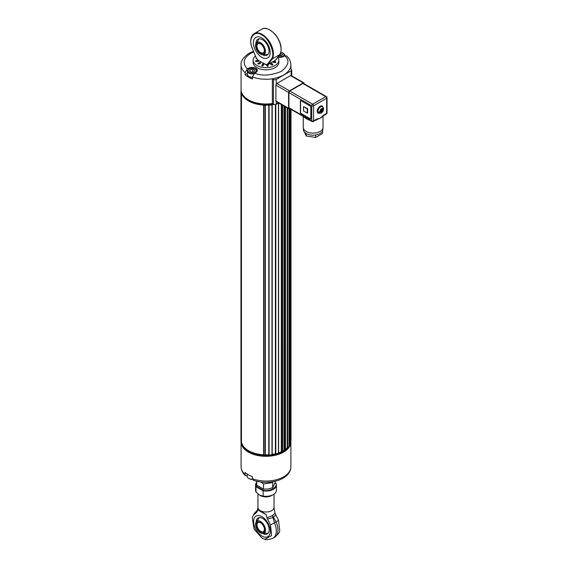 <?xml version="1.0" encoding="UTF-8"?>
<svg xmlns="http://www.w3.org/2000/svg" width="568" height="568" viewBox="0 0 568 568"><rect width="100%" height="100%" fill="white"/><g stroke="black" fill="none" stroke-linecap="round" stroke-linejoin="round"><path stroke-width="0.85" d="M241.102 91.306L240.96 91.448A25.042 14.456 0 0 0 241.038 92.151L241.237 92.286M245.404 98.74A24.644 14.228 0 0 0 263.623 105.08L263.85 105.321A25.042 14.456 0 0 0 265.064 105.364L265.341 105.137A24.644 14.228 0 0 0 268.778 105.052L269.083 105.257A25.042 14.456 0 0 0 271.994 104.952L272.157 104.689A24.644 14.228 0 0 0 273.989 104.37M276.382 104.065A25.042 14.456 0 0 0 278.462 103.447L278.49 103.177A24.644 14.228 0 0 0 278.803 103.064M290.837 441.897A24.907 14.377 180 0 0 290.894 440.91A24.907 14.377 180 0 0 290.866 440.243L291.008 109.361L291.008 440.108M289.034 445.667A24.644 14.228 0 0 0 289.843 444.197L290.291 444.105A25.042 14.456 0 0 0 290.83 442.422L290.83 442.387M285.477 449.345A24.644 14.228 0 0 0 287.223 447.861L287.692 447.84A25.042 14.456 0 0 0 289.02 446.313L289.02 446.192M282.793 451.042A24.644 14.228 0 0 0 284.156 450.246L284.625 450.289A25.042 14.456 0 0 0 285.413 449.757L285.413 449.565M282.708 451.397L282.722 105.328L282.708 451.397A25.042 14.456 0 0 1 281.778 451.851L281.33 451.773A24.644 14.228 0 0 1 278.597 452.859M272.2 454.407A24.644 14.228 0 0 0 275.416 453.782L275.814 453.931A25.042 14.456 0 0 0 278.462 453.172L278.561 103.397M263.609 105.179L263.85 455.039A25.042 14.456 0 0 0 265.064 455.082L265.341 454.861A24.644 14.228 0 0 0 268.778 454.776L269.083 454.982A25.042 14.456 0 0 0 271.994 454.67L272.186 104.839M240.96 441.166L240.96 91.441L240.96 441.166A25.042 14.456 0 0 0 241.038 441.868L241.457 442.003A24.644 14.228 0 0 0 263.609 454.798M241.457 93.138L241.457 442.003M265.341 105.137L265.341 454.861M268.778 105.052L268.778 454.776M275.416 104.434L275.416 453.782M281.33 104.526L281.33 451.773M284.156 106.152L284.156 450.246M287.223 107.927L287.223 447.861M289.843 108.687L289.843 444.197M256.388 46.122A5.666 3.273 -120 0 0 260.392 53.065A5.666 3.273 -120 0 0 264.404 50.751A5.666 3.273 -120 0 0 260.392 43.807A5.666 3.273 -120 0 0 256.388 46.122M260.534 43.892A5.268 3.046 -120 0 0 258.035 43.708A5.268 3.046 -120 0 0 256.949 46.122A5.268 3.046 -120 0 0 259.249 51.425A5.268 3.046 -120 0 0 263.311 52.838A5.268 3.046 -120 0 0 264.397 50.587M303.397 128.368L303.397 129.547A9.741 5.623 0 0 0 306.251 133.523A9.741 5.623 0 0 0 315.659 134.978A9.741 5.623 0 0 0 320.025 133.523A9.741 5.623 0 0 0 322.546 131.002A9.741 5.623 0 0 0 322.88 129.547L322.88 128.368M322.546 131.002L322.546 133.48L315.659 137.456L306.251 136L304.086 131.62M315.659 137.456L315.659 134.978M306.251 136L306.251 133.523M276.24 101.58A1.321 0.76 -60 0 1 276.183 101.551A1.321 0.76 -60 0 1 275.913 100.948L275.913 85.129A1.321 0.76 -60 0 1 276.24 84.128A1.321 0.76 -60 0 1 276.843 83.517L290.539 75.608A1.321 0.76 -60 0 1 291.15 75.516A1.321 0.76 -60 0 1 291.199 75.544L303.873 82.857A1.321 0.76 120 0 0 303.213 82.928L289.517 90.837A1.321 0.76 120 0 0 288.587 92.449L288.587 108.268A1.321 0.76 120 0 0 288.856 108.871A1.321 0.76 120 0 0 289.517 108.807L289.779 108.651M290.894 69.033L290.894 64.873C290.667 61.152 289.183 58.128 286.442 55.813L284.689 55.849C289.907 60.116 288.828 65.277 281.458 71.334C270.964 75.587 262.026 76.211 254.641 73.201L252.44 76.943A24.907 14.377 180 0 0 272.356 78.775C281.409 77.191 287.316 73.783 290.063 68.558L291.15 69.182A1.974 1.143 180 0 1 291.725 69.985A1.974 1.143 180 0 1 291.15 70.794L276.24 79.399A1.974 1.143 180 0 1 273.442 79.399L273.442 104.15L272.356 103.525L272.356 78.775L273.442 79.399M278.462 102.865L276.24 104.15A1.974 1.143 180 0 1 273.442 104.15M247.357 73.421L245.078 74.735L245.078 72.697L247.279 68.948L248.422 68.288L248.422 69.438M252.44 76.943L252.44 78.987A24.907 14.377 180 0 1 245.078 74.735M248.891 76.63L252.44 77.44M245.078 72.697A24.907 14.377 180 0 1 241.081 64.873L241.081 89.623A24.907 14.377 0 0 0 272.356 103.525M284.689 55.849L283.553 56.509A5.204 3.003 180 0 1 277.929 57.169M254.641 73.201L255.785 72.541A5.204 3.003 0 0 0 257.304 70.418A5.204 3.003 0 0 0 254.095 67.642A5.204 3.003 0 0 0 248.422 68.288M253.136 60.251L253.136 62.402A12.851 7.419 0 0 0 265.987 69.821A12.851 7.419 0 0 0 278.838 62.402L278.838 60.251A12.851 7.419 180 0 1 265.987 67.663A12.851 7.419 180 0 1 253.136 60.251A12.851 7.419 180 0 1 255.394 56.047M275.459 61.926A0.66 0.383 180 0 1 274.99 62.636L273.137 62.232A0.66 0.383 180 0 1 272.718 61.898M274.99 62.636L275.366 61.635L273.769 61.287M266.903 65.945A0.66 0.532 -15.6 0 1 268.202 65.824A0.66 0.383 180 0 1 266.903 65.945L266.648 65.015M267.89 64.695A0.66 0.532 164.4 0 0 267.89 64.681L268.146 65.597M266.676 64.937L267.386 64.93A3.294 1.903 60 0 0 267.642 64.823L275.281 60.414A3.294 1.903 -120 0 0 275.615 60.116L267.975 64.532A3.294 1.903 60 0 1 267.642 64.823L267.272 64.979M260.364 62.892A0.66 0.383 180 0 1 260.265 63.424L258.731 64.141L258.035 63.254L258.731 64.141M256.466 58.561A0.66 0.383 180 0 1 256.132 58.078M258.703 60.634L258.546 60.428A0.66 0.66 0 0 0 258.12 60.315L258.284 61.351L256.331 61.529A0.66 0.383 180 0 1 255.564 61.152A0.66 0.66 0 0 1 256.168 60.499L256.331 61.529M258.83 60.911A0.66 0.383 180 0 1 258.284 61.351M263.602 64.227A0.66 0.383 180 0 1 263.786 64.645L263.083 65.718A0.66 0.383 180 0 1 261.848 65.448A0.66 0.504 33.4 0 1 263.083 65.718M270.467 64.028A0.66 0.383 180 0 1 270.318 63.786A0.66 0.66 0 0 1 271.355 63.254A0.66 0.419 125.4 0 0 270.467 64.028L271.71 64.915A0.66 0.419 -54.6 0 1 272.732 64.432A0.66 0.383 180 0 1 271.71 64.915M276.382 59.171A0.66 0.66 0 0 1 276.403 59.342A0.66 0.383 180 0 1 275.977 59.697M277.802 57.332A12.851 7.419 180 0 1 278.838 60.251M252.625 71.937L252.625 69.126L254.62 70.141L254.102 71.646L251.574 72.136L249.579 71.121L250.097 69.615L252.625 69.126M250.097 69.615L250.097 71.39M250.793 68.394A4.082 2.357 180 0 1 254.989 68.962A4.082 2.357 180 0 1 254.989 72.299A4.082 2.357 180 0 1 249.21 72.299A4.082 2.357 180 0 1 249.21 68.962A4.082 2.357 180 0 1 250.793 68.394M254.989 68.962L255.458 69.232A4.743 2.741 180 0 1 256.594 70.29A4.743 2.741 180 0 1 256.842 71.17A4.743 2.741 180 0 1 256.715 71.809M253.995 73.684A4.743 2.741 180 0 1 247.357 71.17A4.743 2.741 180 0 1 248.749 69.232L249.21 68.962M280.635 53.158L282.445 54.201L281.756 55.685L278.895 55.92M280.556 53.371L280.556 55.87M280.89 52.313A4.082 2.357 180 0 1 282.757 52.93L282.757 52.93A4.082 2.357 180 0 1 283.247 55.927A4.082 2.357 180 0 1 278.242 56.764M283.226 53.2L282.757 52.93L283.226 53.2A4.743 2.741 180 0 1 284.618 55.139A4.743 2.741 180 0 1 284.341 56.054M304.15 83.773L304.15 83.46A1.321 0.76 120 0 0 303.873 82.857M302.886 83.489L325.72 96.674A1.321 0.76 -60 0 1 326.38 96.61L303.546 83.425A1.321 0.76 120 0 0 302.886 83.489L289.843 91.022A1.321 0.76 120 0 0 288.913 92.634L288.913 107.7A1.321 0.76 120 0 0 289.183 108.303L303.447 116.539A1.321 0.76 -60 0 1 303.177 115.936L288.913 107.7M303.539 106.677L307.643 108.616L307.643 112.918L307.267 113.138L307.267 108.829L303.539 106.677L303.539 110.98L307.267 113.138M307.643 108.616L307.267 108.829M300.614 100.536A0.66 0.383 -120 0 0 300.557 100.763L300.557 112.599A0.66 0.383 -120 0 0 301.026 113.408L310.533 118.889A0.66 0.383 60 0 0 310.753 118.953M323.022 115.907L323.022 127.395A9.883 5.708 180 0 1 320.132 131.428A9.883 5.708 180 0 1 309.354 132.663A9.883 5.708 180 0 1 303.255 127.395L303.255 116.433M311.349 120.849L306.152 118.684L303.418 116.27M322.986 115.723L322.489 116.703L320.132 118.194L313.983 120.92M305.144 117.633L303.61 116.596A1.321 0.76 -60 0 1 303.447 116.539L308.367 119.358M300.841 113.515L310.341 119.003A0.66 0.383 -120 0 0 310.81 118.733L310.81 106.898A0.66 0.383 -120 0 0 310.341 106.088L300.841 100.6A0.66 0.383 -120 0 0 300.373 100.87L300.373 112.705A0.66 0.383 -120 0 0 300.841 113.515L301.026 113.408M304.121 116.958A1.321 1.093 -51.6 0 1 304.299 117.455M308.63 119.493A1.321 0.76 -60 0 1 308.467 119.436L308.467 119.436A1.321 0.76 -60 0 1 308.197 118.833L303.177 115.936M307.387 118.875L312.017 121.488A1.321 0.76 -60 0 1 311.74 120.885A1.321 0.76 0 0 0 313.607 120.885A1.321 0.76 60 0 1 313.33 121.488L316.369 119.734A1.321 0.76 -120 0 1 316.234 119.784L320.132 118.194L323.213 115.758A1.321 0.76 -120 0 0 323.341 115.709A1.321 0.76 -120 0 0 323.618 115.105L320.132 118.194L316.639 119.131L313.607 120.885L313.607 105.818A1.321 0.76 180 0 1 311.74 105.818L311.74 120.885L308.197 118.833M319.273 113.266A4.082 2.357 -60 0 1 318.087 113.124A4.082 2.357 -60 0 1 318.087 108.403A4.082 2.357 -60 0 1 322.17 106.046A4.082 2.357 -60 0 1 322.887 107.004M308.758 119.607L308.722 120.011M317.334 110.817L317.363 110.227M322.383 106.628A4.082 2.357 120 0 0 321.928 105.932M317.867 112.968A4.082 2.357 120 0 0 318.698 113.018M322.695 116.149A1.321 1.193 -132.8 0 0 322.489 116.703M316.44 119.685L316.369 119.734A1.321 0.76 -120 0 0 316.639 119.131M316.206 119.827L316.341 120.253M322.361 116.426L326.38 113.955A1.321 0.76 -120 0 0 326.65 113.352A1.321 0.76 0 0 0 327.04 112.812L327.04 97.746A1.321 0.76 180 0 1 326.65 98.285L326.65 113.352L323.618 115.105M318.613 112.294L318.307 112.62A3.692 2.13 120 0 1 318.094 112.152L319.89 111.768L321.502 109.489L321.68 109.88L322.951 108.545L322.887 107.089M323.164 109.013L322.17 111.811L320.103 112.244L322.07 110.746L321.893 110.355L323.164 109.013L323.1 107.558M321.105 109.901L321.893 110.355M321.034 109.979L322.07 110.746M321.374 110.902L320.948 110.653M320.103 112.244L318.307 112.62A3.692 2.13 -60 0 0 318.747 113.046C320.515 113.479 321.666 113.188 322.191 112.18C323.164 111.541 323.59 110.156 323.476 108.026M321.318 109.674L321.68 109.88M272.732 103.738A24.907 14.377 180 0 1 248.109 99.911A24.907 14.377 180 0 1 241.081 89.9L241.081 90.639A24.907 14.377 0 0 0 248.109 100.657A24.907 14.377 0 0 0 248.372 100.813A24.907 14.377 0 0 0 273.769 104.306M277.596 103.362A24.907 14.377 0 0 0 278.703 103.007M278.753 103.035A24.573 14.186 180 0 1 277.397 103.483M273.897 104.349A24.573 14.186 180 0 1 248.606 100.948A24.573 14.186 180 0 1 248.493 100.877M262.508 54.784A9.223 5.325 -120 0 0 267.088 55.224A9.223 5.325 -120 0 0 267.088 44.574A9.223 5.325 -120 0 0 257.858 39.242A9.223 5.325 -120 0 0 255.948 43.438M270.183 52.469A11.864 6.851 60 0 1 261.791 57.311A11.864 6.851 60 0 1 253.406 42.785A11.864 6.851 60 0 1 261.791 37.942A11.864 6.851 60 0 1 270.183 52.469M256.26 57.886L251.801 47.25C249.828 40.704 250.623 36.16 254.194 33.597A15.947 9.209 60 0 1 268.657 40.513A15.947 9.209 60 0 1 272.363 58.859L271.66 58.674C275.65 54.137 268.714 37.736 261.791 35.038C254.876 29.749 247.939 38.141 251.922 47.286L251.972 47.08M271.66 58.674L267.287 64.333A0.525 0.419 37.7 0 0 267.975 64.532L272.363 58.859L280.003 54.443L280.045 53.832M261.095 482.047L263.509 483.986L272.739 482.559L272.739 487.692L268.124 489.005L263.509 489.119L263.509 483.986M275.217 481.259L275.217 482.36L272.739 487.692M263.509 489.119L256.757 485.221L256.757 481.259M264.454 529.575A5.666 3.273 -120 0 0 260.442 522.631A5.666 3.273 -120 0 0 256.438 524.946A5.666 3.273 -120 0 0 260.442 531.889A5.666 3.273 -120 0 0 264.454 529.575M260.584 522.716A5.268 3.046 -120 0 0 258.092 522.532A5.268 3.046 -120 0 0 257.283 526.756A5.268 3.046 -120 0 0 260.726 531.407A5.268 3.046 -120 0 0 263.36 531.662A5.268 3.046 -120 0 0 264.447 529.411M270.368 531.208A11.864 6.851 60 0 1 267.911 536.639A11.864 6.851 60 0 1 256.047 529.788A11.864 6.851 60 0 1 256.047 516.092A11.864 6.851 60 0 1 261.976 516.681A11.864 6.851 60 0 1 270.368 531.208M262.941 533.664A9.223 5.325 -120 0 0 267.272 533.963A9.223 5.325 -120 0 0 268.685 526.571A9.223 5.325 -120 0 0 262.657 518.442A9.223 5.325 -120 0 0 258.042 517.988A9.223 5.325 -120 0 0 256.14 521.921M256.757 482.473L255.969 486.691L263.14 490.83L263.14 496.098A10.409 6.014 0 0 0 273.35 494.572A10.409 6.014 0 0 0 276.396 490.319L276.396 485.044A10.409 6.014 0 0 0 275.998 483.404L275.054 482.857M256.324 486.243L263.346 490.298C269.551 491.987 278.561 486.783 275.65 483.198M263.346 490.298L263.14 490.83A10.409 6.014 0 0 0 276.396 485.044L275.977 483.297M255.572 490.319A10.409 6.014 0 0 0 255.969 491.959L255.969 486.691A10.409 6.014 0 0 1 255.572 485.044L255.572 490.319M263.14 496.098L259.555 495.104L255.969 491.959M259.555 495.104L260.3 495.537A8.037 4.643 0 0 0 271.674 495.537L273.35 494.572M274.024 507.359A8.037 4.643 0 0 1 271.667 510.646A8.037 4.643 0 0 1 260.3 510.646A8.037 4.643 0 0 1 257.943 507.359L256.977 512.002L257.702 509.858C257.765 509.489 258.632 509.752 260.3 510.646L266.25 514.793L266.981 517.775L272.498 515.545L274.997 513.152L274.024 507.359L274.024 494.139M274.997 513.152L278.512 520.274L279.74 530.668C279.839 532.117 278.157 534.303 274.678 537.221A15.748 9.095 60 0 0 276.14 521.971L270.496 524.896L271.625 535.61L264.837 539.273L261.976 538.095L254.073 529.17L252.235 517.441L253.463 515.062L256.977 512.002M266.981 517.775L267.563 519.038A8.037 0.532 -14.8 0 0 272.924 517.512L272.498 515.545L273.421 517.228A8.037 2.158 -31.5 0 0 275.579 514.409M266.25 514.793L257.702 509.858M267.563 519.038L270.496 524.896M261.976 536.05A11.864 6.851 -120 0 0 267.911 536.639A11.864 6.851 -120 0 0 267.911 522.943A11.864 6.851 -120 0 0 256.047 516.092A11.864 6.851 -120 0 0 254.23 525.599A11.864 6.851 -120 0 0 261.976 536.05M257.481 510.1L257.503 509.986A8.037 5.502 43.7 0 0 256.395 512.592M245.078 474.493L245.532 475.735C242.756 473.371 241.272 470.347 241.081 466.676A24.907 14.377 0 0 0 245.078 474.493L245.078 472.448A24.907 14.377 0 0 0 248.372 474.798A24.907 14.377 0 0 0 252.44 476.701L252.44 478.746L253.229 480.187C268.096 485.775 290.667 480.145 290.894 466.676A24.907 14.377 0 0 1 277.88 479.314A24.907 14.377 0 0 1 252.44 478.746M248.493 451.894A24.573 14.186 0 0 0 248.606 451.958A24.573 14.186 0 0 0 250.509 452.945A24.573 14.186 0 0 0 283.361 451.958A24.573 14.186 0 0 0 283.482 451.894M290.894 441.79A24.907 14.377 180 0 1 290.894 441.925A24.907 14.377 180 0 1 275.515 455.216A24.907 14.377 180 0 1 248.372 452.1A24.907 14.377 180 0 1 241.081 441.94A24.907 14.377 0 0 0 248.372 451.823A24.907 14.377 0 0 0 250.296 452.824A24.907 14.377 0 0 0 283.595 451.823A24.907 14.377 0 0 0 290.894 441.655L290.894 440.91M245.532 475.735L247.137 475.778M290.248 444.162A24.907 14.377 180 0 1 250.296 452.078A24.907 14.377 180 0 1 241.144 441.982M247.265 474.117L247.265 476.467A4.743 2.741 0 0 0 247.314 476.864A4.743 2.741 0 0 0 248.649 478.405L249.118 478.675A4.082 2.357 0 0 0 252.519 479.349M248.649 478.405A4.743 2.741 0 0 0 252.483 479.193M241.038 92.151L241.038 441.868M241.322 92.662L241.322 442.01M263.85 105.321L263.85 455.039M265.064 105.364L265.064 455.082M265.334 105.215L265.334 454.933M268.792 105.13L268.792 454.847M269.083 105.257L269.083 454.982M271.994 104.952L271.994 454.67M275.466 104.427L275.466 453.853M275.814 104.334L275.814 453.931M278.462 103.447L278.462 453.172M281.409 104.569L281.409 451.83M281.778 104.782L281.778 451.851M284.248 106.209L284.248 450.303M284.625 106.429L284.625 450.289M285.413 106.883L285.413 449.757M287.33 107.991L287.33 447.896M287.692 108.197L287.692 447.84M289.02 108.928L289.02 446.313M289.971 108.758L289.971 444.219M290.291 108.949L290.291 444.105M290.83 109.255L290.83 442.422M260.421 54.066A7.001 4.04 60 0 1 255.799 43.835A7.001 4.04 60 0 1 260.485 42.671A7.001 4.04 60 0 1 265.363 50.268A7.001 4.04 60 0 1 262.082 54.713A7.001 4.04 60 0 1 260.485 54.102M260.392 42.905C262.657 43.899 264.255 46.661 265.185 51.205C264.255 54.67 262.657 55.586 260.392 53.967C258.128 52.973 256.53 50.211 255.607 45.674C256.53 42.209 258.128 41.286 260.392 42.905M276.24 84.128L276.24 79.399M291.15 75.516L291.15 70.794M276.24 104.15L276.24 101.587M290.894 64.873A24.907 14.377 180 0 1 290.063 68.558M247.279 68.948C242.295 63.332 243.374 58.17 250.516 53.47L253.719 51.944M273.258 61.585L273.137 62.232M260.265 63.424L259.569 62.53A0.66 0.66 0 0 1 260.513 63.126M256.125 60.776L258.12 60.315M263.786 64.645A0.66 0.504 -146.6 0 0 262.622 64.148A0.66 0.66 0 0 1 263.829 64.511M271.49 63.552A0.66 0.419 125.4 0 0 271.355 63.254L272.604 64.134A0.66 0.66 0 0 1 272.881 64.674M252.44 77.347A4.743 2.741 180 0 1 247.357 74.614L247.357 71.17M288.913 92.634L311.74 105.818A1.321 0.76 -60 0 1 312.677 104.207L289.843 91.022M325.72 96.674L312.677 104.207A1.321 0.76 60 0 1 313.607 105.818L326.65 98.285A1.321 0.76 -120 0 0 325.72 96.674M319.89 111.768C320.253 109.248 321.275 108.176 322.951 108.545M318.094 112.152A3.692 2.13 -60 0 1 319.266 108.034A3.692 2.13 -60 0 1 322.439 106.656L323.164 107.345M318.747 113.046L318.094 112.67A3.692 2.13 -60 0 1 318.946 107.274A3.692 2.13 -60 0 1 321.786 106.28L322.439 106.656M288.587 108.268L275.913 100.948M275.913 85.129L288.587 92.449M289.517 90.837L276.843 83.517M290.539 75.608L303.213 82.928M265.994 64.66L258.149 60.315M254.194 33.597L261.834 29.188A15.947 9.209 -120 0 1 276.296 36.096A15.947 9.209 -120 0 1 280.003 54.443L275.615 60.116M258.078 60.272L256.189 57.979L251.922 47.286M257.964 60.03L256.303 57.993M267.287 64.333L265.618 64.447M260.471 532.89A7.001 4.04 60 0 1 255.841 522.681A7.001 4.04 60 0 1 260.534 521.495A7.001 4.04 60 0 1 265.412 529.106A7.001 4.04 60 0 1 262.104 533.537A7.001 4.04 60 0 1 260.534 532.926M260.442 532.791C258.177 531.797 256.587 529.035 255.657 524.498C256.587 521.026 258.177 520.11 260.442 521.729C262.707 522.723 264.305 525.485 265.235 530.029C264.305 533.494 262.707 534.417 260.442 532.791M256.757 482.26A10.409 6.014 0 0 0 255.572 485.044L256.757 482.168M278.512 520.274L276.14 521.971L273.421 517.228L272.924 517.512L274.507 522.915A15.748 9.095 -120 0 1 273.045 538.166C268.778 539.714 266.044 540.083 264.837 539.273M257.503 509.986L254.414 513.316A8.037 6.418 39.8 0 0 253.463 515.062M263.609 105.165L263.609 454.89M272.2 104.803L272.2 454.521M278.597 103.319L278.597 453.037M282.793 105.371L282.793 451.283M285.477 106.919L285.477 449.657M289.034 108.928L289.034 446.249M290.837 109.262L290.837 442.408M259.164 38.83L255.799 43.835C255.131 47.826 256.679 51.248 260.449 54.088L262.082 54.713L268.089 54.308M291.725 75.849L291.725 69.985M253.449 51.283L248.997 53.321C243.196 57.403 240.555 61.259 241.081 64.873M275.878 62.281A0.66 0.66 0 0 0 275.366 61.635M268.217 65.881A0.66 0.66 0 0 0 268.188 65.703L267.904 64.674M257.659 63.85L259.569 62.53M261.805 65.583A0.66 0.66 0 0 1 261.912 65.213L262.622 64.148M256.842 71.17L256.842 71.653M252.44 77.511L248.883 76.765L247.357 74.614M284.618 55.139L284.618 55.891M327.04 97.746A1.321 1.321 0 0 0 326.38 96.61M326.38 113.955A1.321 1.321 0 0 0 327.04 112.812M312.017 121.488A1.321 1.321 0 0 0 313.33 121.488M320.089 106.273L321.786 106.28M318.094 112.67L317.242 111.207M288.856 108.871L276.183 101.551M266.868 65.029L258.76 60.669M275.281 60.414L280.102 54.358M261.834 29.188C264.709 27.079 269.054 28.677 274.891 33.988C280.72 41.35 282.474 48.124 280.13 54.315M268.224 533.111L262.104 533.537L260.499 532.912C256.743 530.079 255.188 526.671 255.841 522.681L259.285 517.583M275.089 482.743L275.899 483.212M257.943 507.359L257.943 493.947M252.235 517.441L254.414 513.316M273.045 538.166L274.678 537.221M241.081 441.94L241.081 466.676M290.894 441.925L290.894 466.676"/></g></svg>
